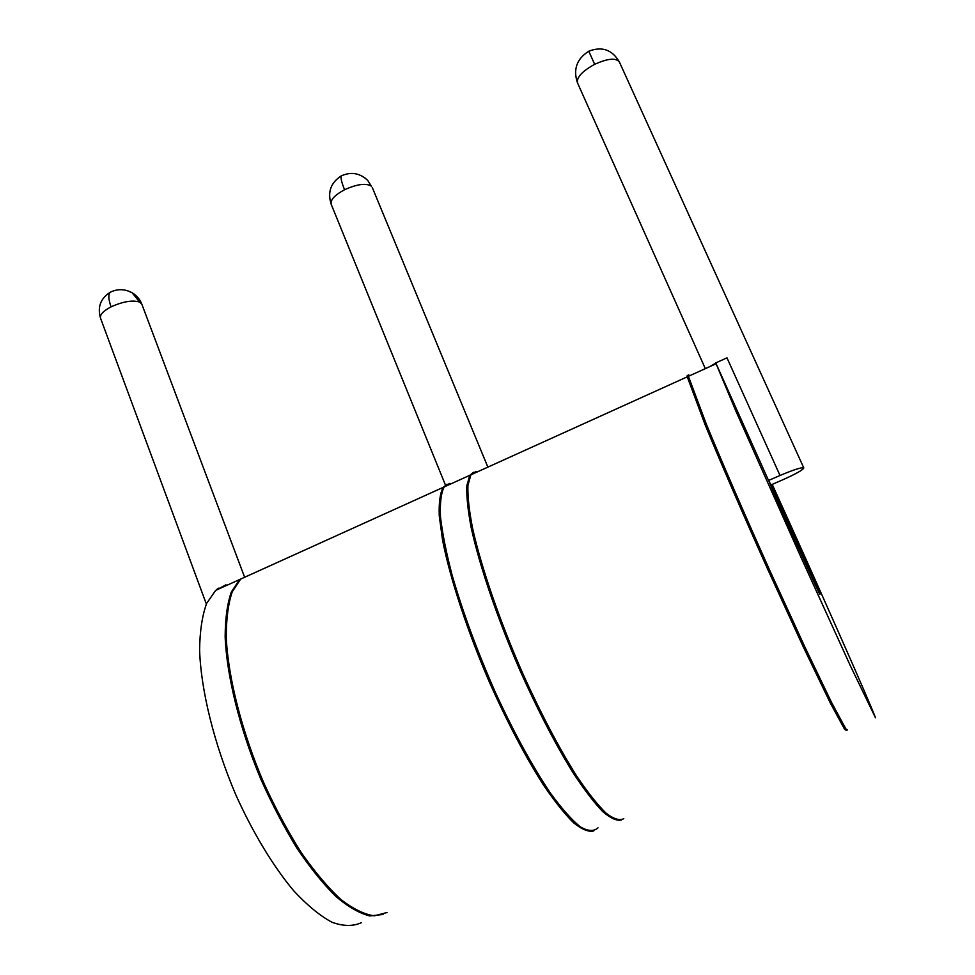 <?xml version="1.0" encoding="UTF-8"?>
<svg xmlns="http://www.w3.org/2000/svg" width="975" height="975" viewBox="0 0 975 975"><rect width="100%" height="100%" fill="white"/><g stroke="black" fill="none" stroke-linecap="round" stroke-linejoin="round"><path stroke-width="1.46" d="M111.406 291.696L110.126 292.329C100.535 298.521 97.317 307.113 100.498 318.094C99.73 314.742 103.252 310.988 111.077 306.857C122.972 301.494 132.478 299.898 139.583 302.067L132.198 292.817L127.433 290.696M139.583 302.067L141.838 304.188C139.949 299.337 136.744 295.547 132.198 292.817C124.849 288.819 117.5 288.661 110.126 292.329C108.14 294.596 108.457 299.435 111.077 306.857M252.805 573.568L239.631 579.54L231.307 592.044C227.272 603.708 225.225 618.662 225.152 636.907C226.748 675.773 239.558 728.118 260.691 778.842C271.842 803.814 283.896 826.898 296.875 848.079C310.05 867.64 323.042 883.764 335.863 896.452C348.258 906.908 359.568 913.404 369.793 915.939L383.017 914.477M216.377 589.765L218.461 588.193M226.237 585.609L225.932 584.805L215.633 590.411L206.639 603.428C202.215 615.542 199.863 631.032 199.595 649.911C200.887 690.068 214.025 743.84 235.926 795.076C253 832.93 273.219 866.3 293.658 890.723C307.162 905.239 319.91 915.744 331.902 922.228C343.2 926.323 352.987 926.482 361.286 922.728M623.793 818.683C619.552 820.865 613.628 819 606.023 813.113C597.517 804.789 587.754 792.468 576.737 776.149C559.126 748.264 541.198 714.2 522.953 673.957C499.627 620.819 481.15 566.889 472.595 528.352C469.109 510.413 467.549 496.117 467.915 485.44L470.888 474.813L476.08 471.498L476.422 472.314M475.032 471.973L475.373 472.79M598.004 827.824C593.872 831.614 587.974 831.297 580.332 826.849C571.728 819.89 561.807 808.702 550.546 793.284C532.972 767.374 513.618 732.079 495.337 692.299C477.128 650.959 462.711 611.898 452.095 575.092C446.184 552.423 442.309 533.02 440.481 516.872C439.835 502.929 441.078 492.936 444.198 486.903L449.938 483.332L450.279 484.148M448.902 483.807L449.231 484.624M780.012 475.483L768.532 480.468L771.03 484.892L782.169 480.066C795.783 474.008 802.986 469.962 803.802 467.927C801.84 467.11 793.906 469.633 780.012 475.483L726.984 357.837L715.76 362.919L768.532 480.468M688.484 376.277C687.387 374.888 686.985 375.07 687.277 376.825L705.132 424.808C720.318 461.772 743.645 515.702 768.251 570.46L803.303 646.925L830.395 703.158L844.618 729.312L846.434 730.446L846.361 729.568M253.78 573.129L240.63 579.089L232.208 591.874C228.174 603.854 226.188 619.247 226.273 638.028C228.248 678.039 241.885 731.835 263.933 783.254C275.511 808.494 287.954 831.614 301.263 852.638C314.73 871.882 327.905 887.469 340.775 899.401C353.169 908.98 364.345 914.453 374.303 915.83L386.99 912.539M447.135 484.222L443.125 487.39C440.091 493.167 438.799 502.637 439.25 515.787L442.589 540.247C449.95 577.968 467.135 630.545 489.694 682.793C507.402 722.402 525.196 756.295 543.099 784.473C554.397 801.097 564.598 813.906 573.702 822.876C581.965 829.506 588.656 832.187 593.763 830.944M473.472 472.302L469.816 475.3L466.83 485.721C466.416 496.141 467.866 510.083 471.169 527.572C479.334 565.134 497.128 617.772 519.882 670.227C537.676 710.019 555.372 744.132 572.934 772.566C583.988 789.372 593.872 802.34 602.599 811.468C610.472 818.257 616.748 821.096 621.404 819.987M344.565 189.747C357.057 184.117 365.978 182.922 371.353 186.152L367.77 180.473C359.897 173.026 351.073 171.502 341.311 175.878C330.744 182.654 327.368 192.112 331.183 204.25C330.245 199.899 334.705 195.073 344.565 189.747C341.555 182.228 340.47 177.608 341.311 175.878L341.993 175.537M371.353 186.152L367.77 180.473L364.613 177.682M716.077 447.598C738.099 501.357 783.534 603.172 809.981 657.845M689.593 375.777C688.508 374.388 688.118 374.558 688.411 376.313L706.363 424.259C721.585 461.224 744.937 515.141 769.543 569.912L804.594 646.388L831.651 702.658L845.825 728.837L847.604 729.983M772.212 484.38C815.453 579.625 870.029 702.609 875.489 717.807L850.212 665.45L800.743 556.749L735.893 411.121L715.76 362.919M769.799 482.71C772.407 486.854 817.903 587.962 819.89 594.043L819.975 594.445C820.194 596.651 770.786 486.927 769.714 482.844L769.799 482.71M803.802 467.927L619.369 61.961C612.239 49.701 602.05 46.118 588.778 51.212L594.665 64.313C607.657 58.439 615.895 57.647 619.369 61.961L619.418 62.083M715.613 363.261L709.191 366.905M577.566 83.021L577.492 82.875C576.481 77.378 582.209 71.199 594.665 64.313M100.498 318.094L206.359 604.049M244.225 576.201L141.838 304.188M215.633 590.411L239.631 579.54M240.63 579.089L443.125 487.39M444.198 486.903L469.816 475.3M470.888 474.813L687.277 376.825M331.183 204.25L445.453 485.087M372.243 187.407L487.866 467.122M588.778 51.212C576.737 58.878 572.971 69.432 577.492 82.875L705.327 368.648M688.411 376.313L715.821 363.894"/></g></svg>
